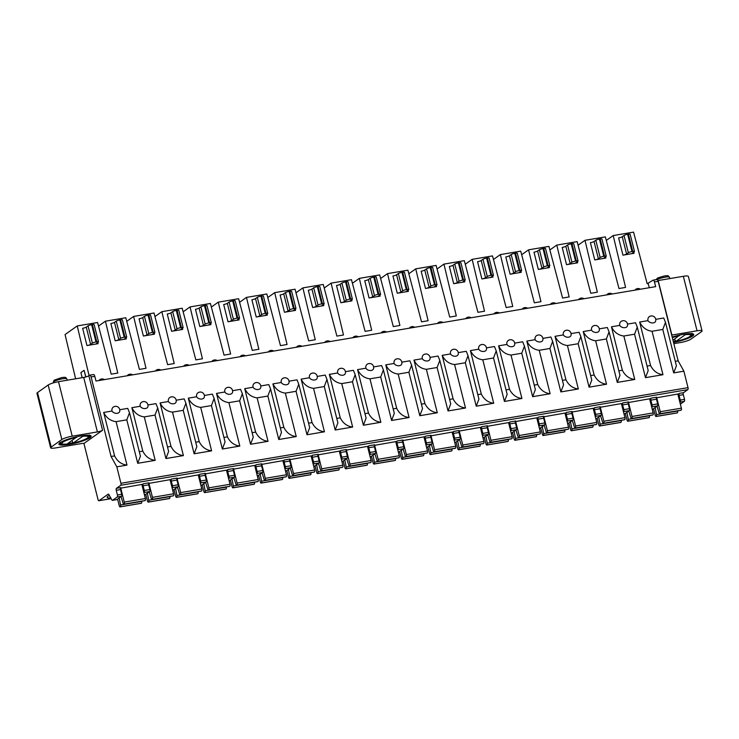 <?xml version="1.0" encoding="UTF-8"?>
<svg xmlns="http://www.w3.org/2000/svg" width="739" height="739" viewBox="0 0 739 739"><rect width="100%" height="100%" fill="white"/><g stroke="black" fill="none" stroke-linecap="round" stroke-linejoin="round"><path stroke-width="1.11" d="M89.068 375.624L77.225 325.945L97.585 322.509L111.21 374.165L117.806 373.056L105.428 321.188L125.796 317.752L139.422 369.408L146.008 368.299L133.639 316.431L153.998 312.994L167.633 364.65L174.219 363.542L161.85 311.673L182.21 308.237L195.844 359.893L202.431 358.784L190.062 306.916L210.421 303.48L224.056 355.136L230.642 354.027L218.273 302.159L238.632 298.722L252.258 350.378L258.853 349.27L246.475 297.401L266.844 293.965L280.469 345.621L287.065 344.503L274.686 292.644L295.046 289.208L308.68 340.864L315.267 339.746L302.898 287.887L323.257 284.45L336.892 336.106L343.478 334.989L331.109 283.129L351.468 279.693L365.103 331.349L371.689 330.231L359.32 278.372L379.68 274.936L393.305 326.592L399.901 325.474L387.532 273.615L407.891 270.178L421.516 321.834L428.112 320.717L415.734 268.857L436.102 265.421L449.728 317.077L456.314 315.959L443.945 264.1L464.304 260.664L477.939 312.32L484.525 311.202L472.156 259.343L492.516 255.906L506.15 307.563L512.737 306.445L500.368 254.585L520.727 251.149L534.352 302.805L540.948 301.688L528.579 249.828L548.938 246.392L562.564 298.048L569.159 296.93L556.781 245.071L577.15 241.635L590.775 293.291L597.361 292.173L584.992 240.314L605.352 236.877L618.986 288.533L625.573 287.416L613.204 235.556L633.563 232.12L647.198 283.776L652.99 280.22A2.466 0.998 80.4 0 1 653.174 280.146A2.466 0.998 80.4 0 1 654.468 281.947L655.65 286.649L95.978 381.038L94.795 376.336A2.466 0.998 -99.6 0 0 93.502 374.534A2.466 0.998 -99.6 0 0 93.317 374.608M111.072 456.48L116.808 466.826L120.937 483.288A1.644 0.665 80.4 0 1 120.743 485.274L116.457 488.322A1.644 0.665 -99.6 0 0 116.254 490.308L117.436 495.01A1.644 0.665 80.4 0 1 117.242 496.996L112.55 500.321A1.644 0.665 80.4 0 1 112.43 500.368A1.644 0.665 80.4 0 1 111.848 499.897L108.901 494.594A1.644 0.665 -99.6 0 0 108.31 494.123A1.644 0.665 -99.6 0 0 108.19 494.169L98.998 500.691A1.644 0.665 80.4 0 1 98.878 500.737A1.644 0.665 80.4 0 1 98.019 499.536L83.932 443.465A4.111 0.721 165.9 0 0 81.558 443.548L55.647 447.917A8.212 1.441 -14.1 0 1 50.64 447.825L36.95 393.324A8.212 1.441 165.9 0 1 37.513 392.566L48.164 385.019A8.212 1.441 165.9 0 1 58.52 381.675L83.701 377.435A4.111 0.721 -14.1 0 0 88.874 375.754L89.613 375.236A2.466 0.998 80.4 0 1 89.798 375.153A2.466 0.998 80.4 0 1 91.091 376.955L111.072 456.48L114.591 455.889L103.672 412.436L112.005 411.032A4.111 3.686 54.7 0 1 114.721 406.487M671.677 335.081A4.111 0.721 165.9 0 0 671.871 335.044L697.043 330.804A8.212 1.441 -14.1 0 1 702.05 330.896L688.36 276.395A8.212 1.441 165.9 0 0 683.353 276.303L658.181 280.543A4.111 0.721 -14.1 0 1 657.932 280.589M101.188 379.125A4.111 3.686 54.7 0 0 98.98 380.53M649.267 287.73L648.232 283.6M637.175 288.737A4.111 3.686 54.7 0 0 634.958 290.141M608.964 293.494A4.111 3.686 54.7 0 0 606.747 294.898M580.752 298.251A4.111 3.686 54.7 0 0 578.535 299.655M552.541 303.008A4.111 3.686 54.7 0 0 550.333 304.413M524.33 307.766A4.111 3.686 54.7 0 0 522.122 309.17M496.128 312.523A4.111 3.686 54.7 0 0 493.911 313.927M467.916 317.28A4.111 3.686 54.7 0 0 465.699 318.685M439.705 322.038A4.111 3.686 54.7 0 0 437.488 323.442M411.494 326.795A4.111 3.686 54.7 0 0 409.286 328.199M383.282 331.552A4.111 3.686 54.7 0 0 381.075 332.956M355.08 336.31A4.111 3.686 54.7 0 0 352.863 337.714M326.869 341.067A4.111 3.686 54.7 0 0 324.652 342.471M298.658 345.824A4.111 3.686 54.7 0 0 296.441 347.228M270.446 350.582A4.111 3.686 54.7 0 0 268.239 351.986M242.235 355.339A4.111 3.686 54.7 0 0 240.027 356.743M214.033 360.096A4.111 3.686 54.7 0 0 211.816 361.5M185.822 364.854A4.111 3.686 54.7 0 0 183.605 366.258M157.61 369.611A4.111 3.686 54.7 0 0 155.393 371.015M129.399 374.368A4.111 3.686 54.7 0 0 127.191 375.772M115.182 340.799L126.286 338.924A2.873 0.508 165.9 0 1 124.531 338.896A2.873 0.508 165.9 0 1 124.734 338.628L126.508 337.372A2.873 0.508 -14.1 0 0 126.702 337.104A2.873 0.508 -14.1 0 0 124.946 337.076L124.207 337.196A2.873 0.508 -14.1 0 0 120.586 338.37L118.803 339.626A2.873 0.508 165.9 0 1 115.182 340.799L110.85 323.543A2.873 0.508 -14.1 0 0 114.471 322.38L118.803 339.626M143.394 336.042L154.497 334.167A2.873 0.508 165.9 0 1 152.742 334.139A2.873 0.508 165.9 0 1 152.936 333.871L154.719 332.615A2.873 0.508 -14.1 0 0 154.913 332.347A2.873 0.508 -14.1 0 0 153.158 332.319L152.419 332.439A2.873 0.508 -14.1 0 0 148.788 333.612L147.015 334.869A2.873 0.508 165.9 0 1 143.394 336.042L139.052 318.786A2.873 0.508 -14.1 0 0 142.682 317.622L147.015 334.869M171.596 331.284L182.709 329.409A2.873 0.508 165.9 0 1 180.953 329.372A2.873 0.508 165.9 0 1 181.147 329.114L182.921 327.857A2.873 0.508 -14.1 0 0 183.124 327.589A2.873 0.508 -14.1 0 0 181.369 327.562L180.63 327.682A2.873 0.508 -14.1 0 0 177 328.855L175.226 330.111A2.873 0.508 165.9 0 1 171.596 331.284L167.263 314.029A2.873 0.508 -14.1 0 0 170.894 312.856L175.226 330.111M199.807 326.527L210.92 324.652A2.873 0.508 165.9 0 1 209.165 324.615A2.873 0.508 165.9 0 1 209.359 324.356L211.132 323.1A2.873 0.508 -14.1 0 0 211.326 322.832A2.873 0.508 -14.1 0 0 209.58 322.804L208.841 322.925A2.873 0.508 -14.1 0 0 205.211 324.098L203.437 325.354A2.873 0.508 165.9 0 1 199.807 326.527L195.475 309.272A2.873 0.508 -14.1 0 0 199.105 308.098L203.437 325.354M228.018 321.77L239.122 319.895A2.873 0.508 165.9 0 1 237.376 319.858A2.873 0.508 165.9 0 1 237.57 319.599L239.344 318.343A2.873 0.508 -14.1 0 0 239.538 318.075A2.873 0.508 -14.1 0 0 237.792 318.047L237.043 318.167A2.873 0.508 -14.1 0 0 233.422 319.34L231.649 320.597A2.873 0.508 165.9 0 1 228.018 321.77L223.686 304.514A2.873 0.508 -14.1 0 0 227.316 303.341L231.649 320.597M256.23 317.013L267.333 315.137A2.873 0.508 165.9 0 1 265.578 315.1A2.873 0.508 165.9 0 1 265.781 314.842L267.555 313.585A2.873 0.508 -14.1 0 0 267.749 313.318A2.873 0.508 -14.1 0 0 265.994 313.29L265.255 313.41A2.873 0.508 -14.1 0 0 261.634 314.583L259.851 315.839A2.873 0.508 165.9 0 1 256.23 317.013L251.897 299.757A2.873 0.508 -14.1 0 0 255.518 298.584L259.851 315.839M284.441 312.255L295.545 310.38A2.873 0.508 165.9 0 1 293.789 310.343A2.873 0.508 165.9 0 1 293.983 310.084L295.766 308.828A2.873 0.508 -14.1 0 0 295.96 308.56A2.873 0.508 -14.1 0 0 294.205 308.532L293.466 308.653A2.873 0.508 -14.1 0 0 289.836 309.826L288.062 311.082A2.873 0.508 165.9 0 1 284.441 312.255L280.109 295A2.873 0.508 -14.1 0 0 283.73 293.826L288.062 311.082M312.643 307.498L323.756 305.623A2.873 0.508 165.9 0 1 322.001 305.586A2.873 0.508 165.9 0 1 322.195 305.327L323.968 304.071A2.873 0.508 -14.1 0 0 324.172 303.803A2.873 0.508 -14.1 0 0 322.416 303.775L321.677 303.895A2.873 0.508 -14.1 0 0 318.047 305.068L316.274 306.325A2.873 0.508 165.9 0 1 312.643 307.498L308.311 290.242A2.873 0.508 -14.1 0 0 311.941 289.069L316.274 306.325M340.855 302.741L351.967 300.865A2.873 0.508 165.9 0 1 350.212 300.828A2.873 0.508 165.9 0 1 350.406 300.57L352.18 299.313A2.873 0.508 -14.1 0 0 352.374 299.046A2.873 0.508 -14.1 0 0 350.628 299.018L349.889 299.138A2.873 0.508 -14.1 0 0 346.258 300.311L344.485 301.567A2.873 0.508 165.9 0 1 340.855 302.741L336.522 285.485A2.873 0.508 -14.1 0 0 340.152 284.312L344.485 301.567M369.066 297.983L380.169 296.108A2.873 0.508 165.9 0 1 378.423 296.071A2.873 0.508 165.9 0 1 378.617 295.812L380.391 294.556A2.873 0.508 -14.1 0 0 380.585 294.288A2.873 0.508 -14.1 0 0 378.839 294.261L378.091 294.381A2.873 0.508 -14.1 0 0 374.47 295.554L372.696 296.81A2.873 0.508 165.9 0 1 369.066 297.983L364.733 280.728A2.873 0.508 -14.1 0 0 368.364 279.554L372.696 296.81M397.277 293.226L408.381 291.351A2.873 0.508 165.9 0 1 406.626 291.314A2.873 0.508 165.9 0 1 406.829 291.055L408.602 289.799A2.873 0.508 -14.1 0 0 408.796 289.531A2.873 0.508 -14.1 0 0 407.041 289.503L406.302 289.623A2.873 0.508 -14.1 0 0 402.681 290.796L400.898 292.053A2.873 0.508 165.9 0 1 397.277 293.226L392.945 275.97A2.873 0.508 -14.1 0 0 396.566 274.797L400.898 292.053M425.488 288.469L436.592 286.593A2.873 0.508 165.9 0 1 434.837 286.556A2.873 0.508 165.9 0 1 435.04 286.298L436.814 285.042A2.873 0.508 -14.1 0 0 437.008 284.774A2.873 0.508 -14.1 0 0 435.253 284.746L434.514 284.866A2.873 0.508 -14.1 0 0 430.883 286.039L429.11 287.295A2.873 0.508 165.9 0 1 425.488 288.469L421.156 271.213A2.873 0.508 -14.1 0 0 424.777 270.04L429.11 287.295M453.691 283.711L464.803 281.836A2.873 0.508 165.9 0 1 463.048 281.799A2.873 0.508 165.9 0 1 463.242 281.541L465.016 280.284A2.873 0.508 -14.1 0 0 465.219 280.016A2.873 0.508 -14.1 0 0 463.464 279.989L462.725 280.109A2.873 0.508 -14.1 0 0 459.095 281.282L457.321 282.538A2.873 0.508 165.9 0 1 453.691 283.711L449.358 266.456A2.873 0.508 -14.1 0 0 452.989 265.283L457.321 282.538M481.902 278.954L493.015 277.079A2.873 0.508 165.9 0 1 491.259 277.042A2.873 0.508 165.9 0 1 491.453 276.783L493.227 275.527A2.873 0.508 -14.1 0 0 493.43 275.259A2.873 0.508 -14.1 0 0 491.675 275.231L490.936 275.351A2.873 0.508 -14.1 0 0 487.306 276.525L485.532 277.781A2.873 0.508 165.9 0 1 481.902 278.954L477.57 261.698A2.873 0.508 -14.1 0 0 481.2 260.525L485.532 277.781M594.747 259.925L605.851 258.05A2.873 0.508 165.9 0 1 604.096 258.013A2.873 0.508 165.9 0 1 604.29 257.754L606.063 256.498A2.873 0.508 -14.1 0 0 606.266 256.23A2.873 0.508 -14.1 0 0 604.511 256.193L603.772 256.322A2.873 0.508 -14.1 0 0 600.142 257.495L598.368 258.752A2.873 0.508 165.9 0 1 594.747 259.925L590.406 242.669A2.873 0.508 -14.1 0 0 594.036 241.496L598.368 258.752M566.536 264.682L577.639 262.807A2.873 0.508 165.9 0 1 575.884 262.77A2.873 0.508 165.9 0 1 576.087 262.511L577.861 261.255A2.873 0.508 -14.1 0 0 578.055 260.987A2.873 0.508 -14.1 0 0 576.3 260.95L575.561 261.079A2.873 0.508 -14.1 0 0 571.931 262.253L570.157 263.509A2.873 0.508 165.9 0 1 566.536 264.682L562.203 247.426A2.873 0.508 -14.1 0 0 565.825 246.253L570.157 263.509M538.325 269.439L549.428 267.564A2.873 0.508 165.9 0 1 547.673 267.527A2.873 0.508 165.9 0 1 547.876 267.269L549.65 266.012A2.873 0.508 -14.1 0 0 549.844 265.744A2.873 0.508 -14.1 0 0 548.089 265.707L547.35 265.837A2.873 0.508 -14.1 0 0 543.728 267.01L541.955 268.266A2.873 0.508 165.9 0 1 538.325 269.439L533.992 252.184A2.873 0.508 -14.1 0 0 537.613 251.011L541.955 268.266M510.113 274.197L521.217 272.322A2.873 0.508 165.9 0 1 519.471 272.285A2.873 0.508 165.9 0 1 519.665 272.026L521.438 270.77A2.873 0.508 -14.1 0 0 521.632 270.502A2.873 0.508 -14.1 0 0 519.886 270.474L519.138 270.594A2.873 0.508 -14.1 0 0 515.517 271.767L513.744 273.024A2.873 0.508 165.9 0 1 510.113 274.197L505.781 256.941A2.873 0.508 -14.1 0 0 509.411 255.768L513.744 273.024M622.949 255.167L634.062 253.292A2.873 0.508 165.9 0 1 632.307 253.255A2.873 0.508 165.9 0 1 632.501 252.997L634.274 251.74A2.873 0.508 -14.1 0 0 634.478 251.472A2.873 0.508 -14.1 0 0 632.723 251.436L631.984 251.565A2.873 0.508 -14.1 0 0 628.353 252.738L626.58 253.994A2.873 0.508 165.9 0 1 622.949 255.167L618.617 237.912A2.873 0.508 -14.1 0 0 622.247 236.739L626.58 253.994M86.971 345.556L98.075 343.681A2.873 0.508 165.9 0 1 96.329 343.653A2.873 0.508 165.9 0 1 96.523 343.386L98.296 342.129A2.873 0.508 -14.1 0 0 98.49 341.861A2.873 0.508 -14.1 0 0 96.744 341.834L95.996 341.954A2.873 0.508 -14.1 0 0 92.375 343.127L90.601 344.383A2.873 0.508 165.9 0 1 86.971 345.556L82.639 328.301A2.873 0.508 -14.1 0 0 86.26 327.137L90.601 344.383M98.49 341.861L94.158 324.615A2.873 0.508 165.9 0 0 92.403 324.578L91.664 324.707A2.873 0.508 165.9 0 0 88.043 325.871L86.26 327.137M126.702 337.104L122.369 319.858A2.873 0.508 165.9 0 0 120.614 319.821L119.875 319.95A2.873 0.508 165.9 0 0 116.245 321.114L114.471 322.38M154.913 332.347L150.58 315.1A2.873 0.508 165.9 0 0 148.825 315.063L148.086 315.193A2.873 0.508 165.9 0 0 144.456 316.357L142.682 317.622M183.124 327.589L178.792 310.343A2.873 0.508 165.9 0 0 177.037 310.306L176.298 310.435A2.873 0.508 165.9 0 0 172.667 311.599L170.894 312.856M211.326 322.832L206.994 305.586A2.873 0.508 165.9 0 0 205.248 305.549L204.5 305.678A2.873 0.508 165.9 0 0 200.879 306.842L199.105 308.098M239.538 318.075L235.205 300.828A2.873 0.508 165.9 0 0 233.45 300.791L232.711 300.921A2.873 0.508 165.9 0 0 229.09 302.085L227.316 303.341M267.749 313.318L263.417 296.071A2.873 0.508 165.9 0 0 261.661 296.034L260.922 296.163A2.873 0.508 165.9 0 0 257.292 297.327L255.518 298.584M295.96 308.56L291.628 291.314A2.873 0.508 165.9 0 0 289.873 291.277L289.134 291.406A2.873 0.508 165.9 0 0 285.503 292.57L283.73 293.826M324.172 303.803L319.839 286.556A2.873 0.508 165.9 0 0 318.084 286.52L317.345 286.649A2.873 0.508 165.9 0 0 313.715 287.813L311.941 289.069M352.374 299.046L348.041 281.799A2.873 0.508 165.9 0 0 346.295 281.762L345.547 281.882A2.873 0.508 165.9 0 0 341.926 283.055L340.152 284.312M380.585 294.288L376.253 277.042A2.873 0.508 165.9 0 0 374.497 277.005L373.758 277.125A2.873 0.508 165.9 0 0 370.137 278.298L368.364 279.554M408.796 289.531L404.464 272.285A2.873 0.508 165.9 0 0 402.709 272.248L401.97 272.368A2.873 0.508 165.9 0 0 398.349 273.541L396.566 274.797M437.008 284.774L432.675 267.527A2.873 0.508 165.9 0 0 430.92 267.49L430.181 267.61A2.873 0.508 165.9 0 0 426.551 268.784L424.777 270.04M465.219 280.016L460.887 262.77A2.873 0.508 165.9 0 0 459.131 262.733L458.392 262.853A2.873 0.508 165.9 0 0 454.762 264.026L452.989 265.283M493.43 275.259L489.089 258.013A2.873 0.508 165.9 0 0 487.343 257.976L486.604 258.096A2.873 0.508 165.9 0 0 482.973 259.269L481.2 260.525M606.266 256.23L601.934 238.974A2.873 0.508 165.9 0 0 600.179 238.946L599.44 239.066A2.873 0.508 165.9 0 0 595.81 240.24L594.036 241.496M578.055 260.987L573.723 243.731A2.873 0.508 165.9 0 0 571.968 243.704L571.229 243.824A2.873 0.508 165.9 0 0 567.598 244.997L565.825 246.253M549.844 265.744L545.511 248.489A2.873 0.508 165.9 0 0 543.756 248.461L543.017 248.581A2.873 0.508 165.9 0 0 539.396 249.754L537.613 251.011M521.632 270.502L517.3 253.246A2.873 0.508 165.9 0 0 515.545 253.218L514.806 253.338A2.873 0.508 165.9 0 0 511.185 254.512L509.411 255.768M634.478 251.472L630.136 234.217A2.873 0.508 165.9 0 0 628.39 234.189L627.651 234.309A2.873 0.508 165.9 0 0 624.021 235.482L622.247 236.739M139.302 451.723L142.793 451.132L131.884 407.679L140.216 406.274A4.111 3.686 54.7 0 1 142.932 401.73M119.755 409.729L127.736 408.381L129.501 412.731L126.803 419.844L116.069 421.655C110.517 420.934 106.379 417.868 103.672 412.436M656.694 279.601A2.466 0.998 -99.6 0 1 656.879 279.518A2.466 0.998 -99.6 0 1 658.172 281.319L678.153 360.844L675.28 361.334M655.733 319.331L663.714 317.992L665.488 322.343L662.791 329.446L652.047 331.257C646.496 330.545 642.367 327.479 639.651 322.047L647.983 320.643A4.111 3.686 54.7 0 1 650.699 316.098M623.845 336.014L634.755 379.467C629.203 378.756 625.065 375.689 622.358 370.257L611.449 326.804C614.155 332.236 618.284 335.303 623.845 336.014L634.579 334.204L637.277 327.1L648.195 370.553L645.489 377.657L662.966 374.71C657.414 373.999 653.276 370.932 650.569 365.5L639.651 322.047M650.569 365.5L647.068 366.091M627.522 324.088L635.512 322.749L637.277 327.1M622.487 320.855A4.111 3.686 54.7 0 0 619.772 325.4L611.449 326.804M622.358 370.257L618.857 370.849M599.32 328.846L607.301 327.506L609.065 331.857L606.368 338.961L595.634 340.771C590.073 340.06 585.944 336.993 583.237 331.562L591.569 330.157A4.111 3.686 54.7 0 1 594.285 325.613M595.634 340.771L606.543 384.225C600.992 383.513 596.863 380.446 594.147 375.015L583.237 331.562M594.147 375.015L590.655 375.606M571.108 333.603L579.09 332.264L580.854 336.614L578.157 343.718L567.423 345.529C561.871 344.817 557.733 341.751 555.026 336.319L563.358 334.915A4.111 3.686 54.7 0 1 566.074 330.37M567.423 345.529L578.341 388.982C572.78 388.271 568.651 385.204 565.945 379.772L555.026 336.319M565.945 379.772L562.444 380.363M542.897 338.36L550.878 337.021L552.652 341.372L549.945 348.475L539.211 350.286C533.66 349.575 529.521 346.508 526.815 341.076L535.147 339.672A4.111 3.686 54.7 0 1 537.863 335.127M534.232 385.121L537.733 384.529L526.815 341.076M514.686 343.118L522.667 341.778L524.441 346.129L521.743 353.233L511 355.043C505.448 354.332 501.319 351.265 498.603 345.834L506.936 344.429A4.111 3.686 54.7 0 1 509.651 339.885M506.021 389.878L509.522 389.287L498.603 345.834M486.474 347.875L494.465 346.536L496.229 350.886L493.532 357.99L482.798 359.801C477.237 359.089 473.108 356.022 470.401 350.591L478.724 349.187A4.111 3.686 54.7 0 1 481.44 344.642M477.81 394.635L481.311 394.044L470.401 350.591M458.272 352.632L466.254 351.293L468.018 355.644L465.321 362.747L454.587 364.558C449.026 363.847 444.896 360.78 442.19 355.348L450.513 353.944A4.111 3.686 54.7 0 1 453.238 349.399M449.608 399.393L453.099 398.801L442.19 355.348M430.061 357.39L438.042 356.05L439.807 360.401L437.109 367.505L426.375 369.315C420.824 368.604 416.685 365.537 413.979 360.105L422.311 358.701A4.111 3.686 54.7 0 1 425.027 354.157M421.396 404.15L424.897 403.559L413.979 360.105M401.85 362.147L409.831 360.808L411.605 365.158L408.898 372.262L398.164 374.073C392.612 373.361 388.474 370.294 385.767 364.863L394.099 363.459A4.111 3.686 54.7 0 1 396.815 358.914M393.185 408.907L396.686 408.316L385.767 364.863M373.638 366.904L381.62 365.565L383.393 369.916L380.696 377.019L369.953 378.83C364.401 378.119 360.272 375.052 357.556 369.62L365.888 368.216A4.111 3.686 54.7 0 1 368.604 363.671M364.974 413.664L368.475 413.073L357.556 369.62M345.427 371.662L353.408 370.322L355.182 374.673L352.485 381.777L341.751 383.587C336.19 382.876 332.06 379.809 329.354 374.377L337.677 372.973A4.111 3.686 54.7 0 1 340.393 368.428M336.762 418.422L340.263 417.831L329.354 374.377M317.225 376.419L325.206 375.079L326.971 379.43L324.273 386.534L313.539 388.344C307.978 387.633 303.849 384.566 301.142 379.135L309.465 377.731A4.111 3.686 54.7 0 1 312.191 373.186M308.56 423.179L312.052 422.588L301.142 379.135M289.014 381.176L296.995 379.837L298.759 384.188L296.062 391.3L285.328 393.111C279.767 392.391 275.638 389.324 272.931 383.892L281.263 382.488A4.111 3.686 54.7 0 1 283.979 377.943M280.349 427.936L283.85 427.345L272.931 383.892M260.802 385.943L268.784 384.594L270.548 388.945L267.851 396.058L257.117 397.868C251.565 397.148 247.426 394.081 244.72 388.649L253.052 387.245A4.111 3.686 54.7 0 1 255.768 382.7M252.138 432.694L255.639 432.103L244.72 388.649M232.591 390.7L240.572 389.351L242.346 393.702L239.648 400.815L228.905 402.626C223.354 401.905 219.224 398.838 216.509 393.407L224.841 392.003A4.111 3.686 54.7 0 1 227.557 387.458M223.926 437.451L227.427 436.86L216.509 393.407M204.38 395.457L212.361 394.109L214.134 398.46L211.437 405.572L200.694 407.383C195.142 406.662 191.013 403.596 188.306 398.164L196.629 396.76A4.111 3.686 54.7 0 1 199.345 392.215M195.715 442.208L199.216 441.617L188.306 398.164M176.178 400.215L184.159 398.866L185.923 403.217L183.226 410.33L172.492 412.14C166.931 411.42 162.802 408.353 160.095 402.921L168.418 401.517A4.111 3.686 54.7 0 1 171.143 396.972M167.513 446.966L171.005 446.374L160.095 402.921M147.966 404.972L155.947 403.623L157.712 407.974L155.014 415.087L144.281 416.898C138.72 416.177 134.59 413.11 131.884 407.679M144.281 416.898L155.19 460.351L137.722 463.298L140.419 456.185L129.51 412.731M155.19 460.351C149.638 459.63 145.509 456.563 142.793 451.132M116.808 466.826L126.988 465.108C121.427 464.397 117.298 461.321 114.591 455.889M172.492 412.14L183.401 455.593L165.933 458.54L168.631 451.427L157.712 407.974M200.694 407.383L211.613 450.836L194.135 453.783L196.842 446.67L185.923 403.217M228.905 402.626L239.824 446.079L222.347 449.026L225.044 441.913M257.117 397.868L268.035 441.322L250.558 444.268L253.255 437.155L242.346 393.702M285.328 393.111L296.237 436.564L278.769 439.511L281.467 432.398L270.557 388.945M313.539 388.344L324.449 431.807L306.981 434.754L309.678 427.641L298.759 384.188M341.751 383.587L352.66 427.05L335.183 429.996L337.889 422.884L326.971 379.43M369.953 378.83L380.871 422.283L363.394 425.239L366.091 418.126L355.182 374.673M398.164 374.073L409.083 417.526L391.605 420.473L394.303 413.369L383.393 369.916M426.375 369.315L437.294 412.768L419.817 415.715L422.514 408.612L411.605 365.158M454.587 364.558L465.496 408.011L448.028 410.958L450.725 403.854L439.807 360.401M482.798 359.801L493.707 403.254L476.239 406.201L478.937 399.097L468.018 355.644M511 355.043L521.919 398.497L504.441 401.443L507.148 394.34L496.229 350.886M539.211 350.286L550.13 393.739L532.653 396.686L535.35 389.582L524.441 346.129M578.341 388.982L560.864 391.929L563.561 384.825L552.652 341.372M606.543 384.225L589.075 387.171L591.773 380.068L580.854 336.614M634.755 379.467L617.287 382.414L619.984 375.31L609.065 331.857M665.488 322.343L676.397 365.796L673.7 372.899L683.88 371.181L688.018 387.652L120.937 483.288M680.36 404.168L684.314 401.36A1.644 0.665 -99.6 0 0 684.517 399.374L683.335 394.672A1.644 0.665 80.4 0 1 683.529 392.677L687.824 389.638A1.644 0.665 -99.6 0 0 688.018 387.652M683.335 394.672L679.076 395.383A1.644 0.665 -99.6 0 1 679.27 393.397L677.903 394.377M120.429 488.202L141.833 484.433L145.38 498.548A1.644 0.665 -99.6 0 1 145.186 500.543L145.112 500.589A1.644 0.665 -99.6 0 1 144.992 500.645L123.866 504.201A1.644 0.665 80.4 0 1 123.062 503.204L121.011 496.626M109.354 495.416A12.323 2.162 165.9 0 0 107.986 496.211A12.323 2.162 165.9 0 0 107.146 497.347A12.323 2.162 165.9 0 0 110.767 497.966M148.641 483.445L170.044 479.676L173.591 493.791A1.644 0.665 -99.6 0 1 173.397 495.786L173.323 495.832A1.644 0.665 -99.6 0 1 173.203 495.887L152.077 499.444A1.644 0.665 80.4 0 1 151.264 498.446L149.213 491.869M176.852 478.687L198.255 474.918L201.802 489.033A1.644 0.665 -99.6 0 1 201.599 491.029L201.525 491.075A1.644 0.665 -99.6 0 1 201.405 491.13L180.288 494.687A1.644 0.665 80.4 0 1 179.475 493.689L177.425 487.112M205.054 473.93L226.467 470.161L230.014 484.276A1.644 0.665 -99.6 0 1 229.811 486.271L229.737 486.317A1.644 0.665 -99.6 0 1 229.617 486.373L208.49 489.929A1.644 0.665 80.4 0 1 207.687 488.932L205.636 482.355M233.265 469.173L254.678 465.404L258.216 479.519A1.644 0.665 -99.6 0 1 258.022 481.514L257.948 481.56A1.644 0.665 -99.6 0 1 257.828 481.616L236.702 485.172A1.644 0.665 80.4 0 1 235.898 484.174L233.847 477.597M261.477 464.415L282.88 460.646L286.427 474.761A1.644 0.665 -99.6 0 1 286.233 476.757L286.159 476.803A1.644 0.665 -99.6 0 1 286.039 476.858L264.913 480.415A1.644 0.665 80.4 0 1 264.109 479.417L262.059 472.84M289.688 459.658L311.091 455.889L314.638 470.004A1.644 0.665 -99.6 0 1 314.444 471.99L314.371 472.045A1.644 0.665 -99.6 0 1 314.251 472.101L293.124 475.657A1.644 0.665 80.4 0 1 292.311 474.66L290.261 468.083M317.899 454.901L339.303 451.132L342.85 465.247A1.644 0.665 -99.6 0 1 342.647 467.233L342.582 467.288A1.644 0.665 -99.6 0 1 342.453 467.344L321.336 470.9A1.644 0.665 80.4 0 1 320.523 469.902L318.472 463.325M346.101 450.143L367.514 446.374L371.061 460.489A1.644 0.665 -99.6 0 1 370.858 462.475L370.784 462.531A1.644 0.665 -99.6 0 1 370.664 462.586L349.547 466.143A1.644 0.665 80.4 0 1 348.734 465.145L346.683 458.568M374.313 445.386L395.725 441.617L399.263 455.732A1.644 0.665 -99.6 0 1 399.069 457.718L398.995 457.774A1.644 0.665 -99.6 0 1 398.875 457.829L377.749 461.385A1.644 0.665 80.4 0 1 376.945 460.388L374.895 453.811M402.524 440.629L423.927 436.86L427.475 450.975A1.644 0.665 -99.6 0 1 427.281 452.961L427.207 453.016A1.644 0.665 -99.6 0 1 427.087 453.072L405.96 456.628A1.644 0.665 80.4 0 1 405.157 455.63L403.106 449.053M430.735 435.871L452.139 432.103L455.686 446.217A1.644 0.665 -99.6 0 1 455.492 448.203L455.418 448.259A1.644 0.665 -99.6 0 1 455.298 448.314L434.172 451.871A1.644 0.665 80.4 0 1 433.359 450.873L431.308 444.296M458.947 431.114L480.35 427.345L483.897 441.46A1.644 0.665 -99.6 0 1 483.694 443.446L483.629 443.502A1.644 0.665 -99.6 0 1 483.5 443.557L462.383 447.113A1.644 0.665 80.4 0 1 461.57 446.116L459.519 439.539M487.149 426.357L508.561 422.588L512.109 436.703A1.644 0.665 -99.6 0 1 511.905 438.689L511.831 438.744A1.644 0.665 -99.6 0 1 511.711 438.8L490.594 442.356A1.644 0.665 80.4 0 1 489.781 441.359L487.731 434.781M515.36 421.599L536.773 417.831L540.311 431.945A1.644 0.665 -99.6 0 1 540.117 433.932L540.043 433.987A1.644 0.665 -99.6 0 1 539.923 434.042L518.796 437.599A1.644 0.665 80.4 0 1 517.993 436.601L515.942 430.024M656.408 397.804L677.82 394.044L681.358 408.159A1.644 0.665 -99.6 0 1 681.164 410.145L681.09 410.2A1.644 0.665 -99.6 0 1 680.97 410.247L659.844 413.812A1.644 0.665 80.4 0 1 659.04 412.815L656.989 406.238M624.326 414.006A1.644 0.665 -99.6 0 0 624.464 414.016A1.644 0.665 -99.6 0 0 624.584 413.969L629.268 410.644A1.644 0.665 -99.6 0 0 629.471 408.658L628.289 403.956L622.654 404.898A1.644 0.665 -99.6 0 1 622.857 402.912L621.481 403.891M628.196 402.561L649.609 398.801L653.156 412.916A1.644 0.665 -99.6 0 1 652.953 414.902L652.879 414.958A1.644 0.665 -99.6 0 1 652.759 415.004L631.642 418.57A1.644 0.665 80.4 0 1 630.829 417.572L628.778 410.995M596.124 418.764A1.644 0.665 -99.6 0 0 596.253 418.773A1.644 0.665 -99.6 0 0 596.373 418.727L601.056 415.401A1.644 0.665 -99.6 0 0 601.26 413.415L600.077 408.713L594.452 409.655A1.644 0.665 -99.6 0 1 594.646 407.669L593.269 408.649M599.994 407.318L621.397 403.559L624.945 417.674A1.644 0.665 -99.6 0 1 624.741 419.66L624.677 419.715A1.644 0.665 -99.6 0 1 624.557 419.761L603.43 423.327A1.644 0.665 80.4 0 1 602.618 422.329L600.567 415.752M567.912 423.521A1.644 0.665 -99.6 0 0 568.042 423.53A1.644 0.665 -99.6 0 0 568.162 423.484L572.854 420.158A1.644 0.665 -99.6 0 0 573.048 418.172L571.866 413.471L566.24 414.413A1.644 0.665 -99.6 0 1 566.434 412.427L565.058 413.406M571.783 412.076L593.186 408.316L596.733 422.431A1.644 0.665 -99.6 0 1 596.539 424.417L596.465 424.472A1.644 0.665 -99.6 0 1 596.345 424.519L575.219 428.084A1.644 0.665 80.4 0 1 574.406 427.087L572.356 420.509M543.571 416.833L564.975 413.073L568.522 427.188A1.644 0.665 -99.6 0 1 568.328 429.174L568.254 429.23A1.644 0.665 -99.6 0 1 568.134 429.276L547.008 432.842A1.644 0.665 80.4 0 1 546.204 431.844L544.153 425.267M652.537 409.249A1.644 0.665 -99.6 0 0 652.666 409.258A1.644 0.665 -99.6 0 0 652.796 409.212L657.479 405.887A1.644 0.665 -99.6 0 0 657.673 403.9L656.491 399.199L650.865 400.141A1.644 0.665 -99.6 0 1 651.068 398.155L649.692 399.134M538.223 417.184L543.858 416.242A1.644 0.665 80.4 0 0 543.655 418.228L538.029 419.17A1.644 0.665 -99.6 0 1 538.223 417.184L536.856 418.163M510.021 421.941L515.646 420.999A1.644 0.665 80.4 0 0 515.443 422.985L509.818 423.927A1.644 0.665 -99.6 0 1 510.021 421.941L508.644 422.92M481.81 426.699L487.435 425.756A1.644 0.665 80.4 0 0 487.241 427.742L481.606 428.685A1.644 0.665 -99.6 0 1 481.81 426.699L480.433 427.678M453.598 431.456L459.224 430.514A1.644 0.665 80.4 0 0 459.03 432.5L453.404 433.442A1.644 0.665 -99.6 0 1 453.598 431.456L452.222 432.435M425.387 436.213L431.013 435.271A1.644 0.665 80.4 0 0 430.819 437.257L425.193 438.209A1.644 0.665 -99.6 0 1 425.387 436.213L424.01 437.192M397.176 440.971L402.81 440.028A1.644 0.665 80.4 0 0 402.607 442.014L396.982 442.966A1.644 0.665 -99.6 0 1 397.176 440.971L395.808 441.95M368.973 445.728L374.599 444.786A1.644 0.665 80.4 0 0 374.396 446.772L368.77 447.723A1.644 0.665 -99.6 0 1 368.973 445.728L367.597 446.707M340.762 450.485L346.388 449.543A1.644 0.665 80.4 0 0 346.194 451.529L340.559 452.48A1.644 0.665 -99.6 0 1 340.762 450.485L339.386 451.464M312.551 455.242L318.176 454.3A1.644 0.665 80.4 0 0 317.982 456.286L312.357 457.238A1.644 0.665 -99.6 0 1 312.551 455.242L311.174 456.222M284.339 460L289.965 459.058A1.644 0.665 80.4 0 0 289.771 461.044L284.146 461.995A1.644 0.665 -99.6 0 1 284.339 460L282.963 460.979M256.128 464.757L261.763 463.815A1.644 0.665 80.4 0 0 261.56 465.801L255.934 466.752A1.644 0.665 -99.6 0 1 256.128 464.757L254.761 465.736M227.926 469.514L233.552 468.572A1.644 0.665 80.4 0 0 233.348 470.558L227.723 471.51A1.644 0.665 -99.6 0 1 227.926 469.514L226.55 470.494M199.715 474.272L205.34 473.329A1.644 0.665 80.4 0 0 205.146 475.316L199.512 476.267A1.644 0.665 -99.6 0 1 199.715 474.272L198.338 475.251M171.503 479.029L177.129 478.087A1.644 0.665 80.4 0 0 176.935 480.073L171.309 481.024A1.644 0.665 -99.6 0 1 171.503 479.029L170.127 480.008M143.893 492.608L144.077 492.47A1.644 0.665 80.4 0 0 144.281 490.484L143.098 485.782A1.644 0.665 -99.6 0 1 143.292 483.796L141.916 484.766M50.64 447.825A8.212 1.441 -14.1 0 1 51.203 447.067L61.854 439.52A8.212 1.441 -14.1 0 1 72.21 436.176L97.391 431.936A4.111 0.721 165.9 0 0 102.564 430.264L83.932 443.465M113.335 407.06A4.111 4.111 0 0 1 119.663 411.494A4.111 2.827 -164.6 0 1 116.143 413.341A4.111 2.827 -164.6 0 1 112.005 411.032M116.559 499.647A1.644 0.665 -99.6 0 0 116.688 499.656A1.644 0.665 -99.6 0 0 116.808 499.601L121.501 496.275A1.644 0.665 -99.6 0 0 121.695 494.289L120.512 489.587A1.644 0.665 80.4 0 1 120.706 487.601L116.457 488.322M60.044 442.707A16.627 2.919 165.9 0 0 58.908 444.222A16.627 2.919 165.9 0 0 72.339 443.797A16.627 2.919 165.9 0 0 90.029 437.645A16.627 2.919 165.9 0 0 91.165 436.121A16.627 2.919 165.9 0 0 77.734 436.555A16.627 2.919 165.9 0 0 60.044 442.707M90.915 435.77A16.627 2.919 -14.1 0 1 89.835 436.86A16.627 2.919 -14.1 0 1 86.925 438.449M72.727 442.883A16.627 2.919 -14.1 0 1 67.618 443.834M63.748 444.268A16.627 2.919 -14.1 0 1 58.963 443.797M59.748 442.929A15.565 2.725 165.9 0 0 59.748 443.178A15.565 2.725 165.9 0 0 61.623 443.963M68.006 443.557A15.565 2.725 165.9 0 0 72.598 442.716M88.652 437.174A15.565 2.725 165.9 0 0 88.874 437.026A15.565 2.725 165.9 0 0 89.936 435.604A15.565 2.725 165.9 0 0 89.807 435.373M67.037 444.065L77.105 436.694M71.969 440.749L73.263 443.031L82.731 436.315A13.551 2.374 -14.1 0 1 87.248 438.116A13.551 2.374 -14.1 0 1 73.263 443.031L73.152 443.086C79.951 441.525 84.819 439.807 87.765 437.922L89.382 434.901M83.036 435.622L82.731 436.315M683.88 371.181L678.153 360.844M702.05 330.896A8.212 1.441 -14.1 0 1 701.487 331.654L690.836 339.201A8.212 1.441 -14.1 0 1 680.48 342.545L673.829 343.663M673.525 342.453A16.627 2.919 165.9 0 0 692.646 336.014A16.627 2.919 165.9 0 0 693.782 334.49A16.627 2.919 165.9 0 0 672.176 337.049M693.533 334.139A16.627 2.919 -14.1 0 1 692.452 335.229A16.627 2.919 -14.1 0 1 689.542 336.818M675.344 341.252A16.627 2.919 -14.1 0 1 673.331 341.667M673.284 341.473A15.565 2.725 165.9 0 0 675.215 341.085M691.27 335.543A15.565 2.725 165.9 0 0 691.492 335.395A15.565 2.725 165.9 0 0 692.554 333.973A15.565 2.725 165.9 0 0 692.425 333.742M672.98 340.263L679.723 335.063M674.587 339.118L675.88 341.4L685.349 334.693A13.551 2.374 -14.1 0 1 689.875 336.485A13.551 2.374 -14.1 0 1 675.88 341.4L675.769 341.455C682.568 339.894 687.436 338.176 690.383 336.291L692 333.28M685.653 333.991L685.349 334.693M679.076 395.383L680.259 400.095A1.644 0.665 80.4 0 1 680.065 402.081L679.871 402.219M649.313 316.671A4.111 4.111 0 0 1 655.65 321.105A4.111 2.827 -164.6 0 1 652.131 322.943A4.111 2.827 -164.6 0 1 647.983 320.643M621.102 321.428A4.111 4.111 0 0 1 627.439 325.862A4.111 2.827 -164.6 0 1 623.919 327.7A4.111 2.827 -164.6 0 1 619.772 325.4M592.89 326.185A4.111 4.111 0 0 1 599.227 330.619A4.111 2.827 -164.6 0 1 595.708 332.458A4.111 2.827 -164.6 0 1 591.569 330.157M564.679 330.943A4.111 4.111 0 0 1 571.016 335.377A4.111 2.827 -164.6 0 1 567.497 337.215A4.111 2.827 -164.6 0 1 563.358 334.915M536.477 335.7A4.111 4.111 0 0 1 542.805 340.134A4.111 2.827 -164.6 0 1 539.285 341.972A4.111 2.827 -164.6 0 1 535.147 339.672M550.13 393.739C544.569 393.028 540.44 389.961 537.733 384.529M508.266 340.457A4.111 4.111 0 0 1 514.603 344.891A4.111 2.827 -164.6 0 1 511.083 346.73A4.111 2.827 -164.6 0 1 506.936 344.429M521.919 398.497C516.367 397.785 512.229 394.718 509.522 389.287M480.054 345.215A4.111 4.111 0 0 1 486.391 349.649A4.111 2.827 -164.6 0 1 482.872 351.487A4.111 2.827 -164.6 0 1 478.724 349.187M493.707 403.254C488.156 402.543 484.017 399.476 481.311 394.044M451.843 349.972A4.111 4.111 0 0 1 458.18 354.406A4.111 2.827 -164.6 0 1 454.661 356.244A4.111 2.827 -164.6 0 1 450.513 353.944M465.496 408.011C459.944 407.3 455.815 404.233 453.099 398.801M423.632 354.729A4.111 4.111 0 0 1 429.969 359.163A4.111 2.827 -164.6 0 1 426.449 361.002A4.111 2.827 -164.6 0 1 422.311 358.701M437.294 412.768C431.733 412.057 427.604 408.99 424.897 403.559M395.43 359.487A4.111 4.111 0 0 1 401.757 363.921A4.111 2.827 -164.6 0 1 398.238 365.759A4.111 2.827 -164.6 0 1 394.099 363.459M409.083 417.526C403.522 416.814 399.393 413.748 396.686 408.316M367.218 364.244A4.111 4.111 0 0 1 373.546 368.678A4.111 2.827 -164.6 0 1 370.027 370.516A4.111 2.827 -164.6 0 1 365.888 368.216M380.871 422.283C375.31 421.572 371.181 418.505 368.475 413.073M339.007 369.001A4.111 4.111 0 0 1 345.344 373.435A4.111 2.827 -164.6 0 1 341.824 375.273A4.111 2.827 -164.6 0 1 337.677 372.973M352.66 427.05C347.108 426.329 342.97 423.262 340.263 417.831M310.796 373.758A4.111 4.111 0 0 1 317.133 378.192A4.111 2.827 -164.6 0 1 313.613 380.031A4.111 2.827 -164.6 0 1 309.465 377.731M324.449 431.807C318.897 431.086 314.768 428.02 312.052 422.588M282.584 378.516A4.111 4.111 0 0 1 288.921 382.95A4.111 2.827 -164.6 0 1 285.402 384.788A4.111 2.827 -164.6 0 1 281.263 382.488M296.237 436.564C290.686 435.844 286.556 432.777 283.85 427.345M254.382 383.273A4.111 4.111 0 0 1 260.71 387.707A4.111 2.827 -164.6 0 1 257.19 389.545A4.111 2.827 -164.6 0 1 253.052 387.245M268.035 441.322C262.474 440.601 258.345 437.534 255.639 432.103M226.171 388.03A4.111 4.111 0 0 1 232.499 392.464A4.111 2.827 -164.6 0 1 228.979 394.303A4.111 2.827 -164.6 0 1 224.841 392.003M239.824 446.079C234.263 445.358 230.134 442.291 227.427 436.86M197.96 392.788A4.111 4.111 0 0 1 204.297 397.222A4.111 2.827 -164.6 0 1 200.777 399.069A4.111 2.827 -164.6 0 1 196.629 396.76M211.613 450.836C206.061 450.116 201.923 447.049 199.216 441.617M169.748 397.545A4.111 4.111 0 0 1 176.085 401.979A4.111 2.827 -164.6 0 1 172.566 403.827A4.111 2.827 -164.6 0 1 168.418 401.517M183.401 455.593C177.85 454.873 173.72 451.806 171.005 446.374M141.537 402.302A4.111 4.111 0 0 1 147.874 406.736A4.111 2.827 -164.6 0 1 144.354 408.584A4.111 2.827 -164.6 0 1 140.216 406.274M141.084 503.305A1.644 0.665 -99.6 0 0 141.214 503.314A1.644 0.665 -99.6 0 0 141.334 503.268L141.408 503.213A1.644 0.665 -99.6 0 0 141.657 501.43L141.611 501.208M119.155 497.938L120.531 504.996A1.644 0.665 80.4 0 1 120.291 506.778L120.217 506.825A1.644 0.665 80.4 0 1 120.097 506.88A1.644 0.665 80.4 0 1 119.228 505.679L117.566 499.065M120.716 487.999L124.254 502.114A1.644 0.665 80.4 0 1 124.06 504.1L123.986 504.155A1.644 0.665 80.4 0 1 123.866 504.201M169.296 498.548A1.644 0.665 -99.6 0 0 169.425 498.557A1.644 0.665 -99.6 0 0 169.545 498.511L169.619 498.455A1.644 0.665 -99.6 0 0 169.868 496.673L169.822 496.451M147.366 493.181L148.742 500.238A1.644 0.665 80.4 0 1 148.493 502.021L148.428 502.067A1.644 0.665 80.4 0 1 148.299 502.123A1.644 0.665 80.4 0 1 147.44 500.922L145.777 494.308M148.918 483.241L152.465 497.356A1.644 0.665 80.4 0 1 152.271 499.342L152.197 499.398A1.644 0.665 80.4 0 1 152.077 499.444M197.507 493.791A1.644 0.665 -99.6 0 0 197.636 493.8A1.644 0.665 -99.6 0 0 197.756 493.754L197.83 493.698A1.644 0.665 -99.6 0 0 198.07 491.915L198.034 491.694M175.577 488.424L176.954 495.481A1.644 0.665 80.4 0 1 176.704 497.264L176.63 497.31A1.644 0.665 80.4 0 1 176.51 497.365A1.644 0.665 80.4 0 1 175.651 496.165L173.988 489.551M177.129 478.484L180.676 492.599A1.644 0.665 80.4 0 1 180.482 494.585L180.408 494.64A1.644 0.665 80.4 0 1 180.288 494.687M225.718 489.033A1.644 0.665 -99.6 0 0 225.848 489.042A1.644 0.665 -99.6 0 0 225.968 488.996L226.042 488.941A1.644 0.665 -99.6 0 0 226.282 487.158L226.245 486.936M203.788 483.666L205.156 490.724A1.644 0.665 80.4 0 1 204.915 492.507L204.842 492.553A1.644 0.665 80.4 0 1 204.721 492.608A1.644 0.665 80.4 0 1 203.853 491.407L202.2 484.793M205.34 473.727L208.888 487.842A1.644 0.665 80.4 0 1 208.684 489.828L208.62 489.883A1.644 0.665 80.4 0 1 208.49 489.929M253.92 484.276A1.644 0.665 -99.6 0 0 254.059 484.285A1.644 0.665 -99.6 0 0 254.179 484.239L254.253 484.184A1.644 0.665 -99.6 0 0 254.493 482.401L254.447 482.179M232 478.909L233.367 485.966A1.644 0.665 80.4 0 1 233.127 487.749L233.053 487.795A1.644 0.665 80.4 0 1 232.933 487.851A1.644 0.665 80.4 0 1 232.064 486.65L230.402 480.036M233.552 468.969L237.099 483.084A1.644 0.665 80.4 0 1 236.896 485.07L236.822 485.126A1.644 0.665 80.4 0 1 236.702 485.172M282.132 479.519A1.644 0.665 -99.6 0 0 282.261 479.528A1.644 0.665 -99.6 0 0 282.381 479.482L282.455 479.426A1.644 0.665 -99.6 0 0 282.704 477.643L282.658 477.422M260.202 474.152L261.578 481.209A1.644 0.665 80.4 0 1 261.338 482.992L261.264 483.038A1.644 0.665 80.4 0 1 261.144 483.094A1.644 0.665 80.4 0 1 260.276 481.893L258.613 475.279M261.763 464.212L265.301 478.327A1.644 0.665 80.4 0 1 265.107 480.313L265.033 480.368A1.644 0.665 80.4 0 1 264.913 480.415M310.343 474.761A1.644 0.665 -99.6 0 0 310.472 474.771A1.644 0.665 -99.6 0 0 310.592 474.724L310.666 474.669A1.644 0.665 -99.6 0 0 310.916 472.886L310.87 472.664M288.413 469.394L289.79 476.452A1.644 0.665 80.4 0 1 289.54 478.235L289.476 478.281A1.644 0.665 80.4 0 1 289.346 478.336A1.644 0.665 80.4 0 1 288.487 477.135L286.824 470.521M289.965 459.455L293.512 473.57A1.644 0.665 80.4 0 1 293.318 475.556L293.244 475.611A1.644 0.665 80.4 0 1 293.124 475.657M338.554 470.004A1.644 0.665 -99.6 0 0 338.684 470.013A1.644 0.665 -99.6 0 0 338.804 469.967L338.878 469.912A1.644 0.665 -99.6 0 0 339.118 468.129L339.081 467.907M316.625 464.637L318.001 471.694A1.644 0.665 80.4 0 1 317.752 473.477L317.678 473.523A1.644 0.665 80.4 0 1 317.558 473.579A1.644 0.665 80.4 0 1 316.698 472.378L315.036 465.764M318.176 454.697L321.724 468.812A1.644 0.665 80.4 0 1 321.53 470.798L321.456 470.854A1.644 0.665 80.4 0 1 321.336 470.9M366.766 465.247A1.644 0.665 -99.6 0 0 366.895 465.256A1.644 0.665 -99.6 0 0 367.015 465.21L367.089 465.154A1.644 0.665 -99.6 0 0 367.329 463.371L367.292 463.15M344.836 459.88L346.203 466.937A1.644 0.665 80.4 0 1 345.963 468.72L345.889 468.766A1.644 0.665 80.4 0 1 345.769 468.822A1.644 0.665 80.4 0 1 344.901 467.621L343.247 461.007M346.388 449.94L349.935 464.055A1.644 0.665 80.4 0 1 349.732 466.041L349.667 466.097A1.644 0.665 80.4 0 1 349.547 466.143M394.968 460.489A1.644 0.665 -99.6 0 0 395.106 460.499A1.644 0.665 -99.6 0 0 395.226 460.443L395.3 460.397A1.644 0.665 -99.6 0 0 395.541 458.614L395.494 458.392M373.047 455.122L374.414 462.18A1.644 0.665 80.4 0 1 374.174 463.963L374.1 464.009A1.644 0.665 80.4 0 1 373.98 464.064A1.644 0.665 80.4 0 1 373.112 462.863L371.449 456.249M374.599 445.183L378.146 459.298A1.644 0.665 80.4 0 1 377.943 461.284L377.869 461.339A1.644 0.665 80.4 0 1 377.749 461.385M423.179 455.732A1.644 0.665 -99.6 0 0 423.308 455.741A1.644 0.665 -99.6 0 0 423.438 455.686L423.502 455.64A1.644 0.665 -99.6 0 0 423.752 453.857L423.706 453.635M401.249 450.365L402.626 457.423A1.644 0.665 80.4 0 1 402.385 459.205L402.312 459.252A1.644 0.665 80.4 0 1 402.192 459.307A1.644 0.665 80.4 0 1 401.323 458.106L399.66 451.492M402.81 440.426L406.348 454.54A1.644 0.665 80.4 0 1 406.154 456.526L406.081 456.582A1.644 0.665 80.4 0 1 405.96 456.628M451.39 450.975A1.644 0.665 -99.6 0 0 451.52 450.984A1.644 0.665 -99.6 0 0 451.64 450.929L451.714 450.882A1.644 0.665 -99.6 0 0 451.963 449.1L451.917 448.878M429.461 445.608L430.837 452.665A1.644 0.665 80.4 0 1 430.588 454.448L430.523 454.494A1.644 0.665 80.4 0 1 430.403 454.55A1.644 0.665 80.4 0 1 429.535 453.349L427.872 446.735M431.013 435.668L434.56 449.783A1.644 0.665 80.4 0 1 434.366 451.769L434.292 451.825A1.644 0.665 80.4 0 1 434.172 451.871M479.602 446.217A1.644 0.665 -99.6 0 0 479.731 446.227A1.644 0.665 -99.6 0 0 479.851 446.171L479.925 446.125A1.644 0.665 -99.6 0 0 480.165 444.342L480.128 444.121M457.672 440.85L459.048 447.908A1.644 0.665 80.4 0 1 458.799 449.691L458.725 449.737A1.644 0.665 80.4 0 1 458.605 449.792A1.644 0.665 80.4 0 1 457.746 448.591L456.083 441.977M459.224 430.911L462.771 445.026A1.644 0.665 80.4 0 1 462.577 447.012L462.503 447.067A1.644 0.665 80.4 0 1 462.383 447.113M507.813 441.46A1.644 0.665 -99.6 0 0 507.942 441.469A1.644 0.665 -99.6 0 0 508.062 441.414L508.136 441.368A1.644 0.665 -99.6 0 0 508.377 439.585L508.34 439.363M485.883 436.093L487.26 443.151A1.644 0.665 80.4 0 1 487.01 444.924L486.936 444.98A1.644 0.665 80.4 0 1 486.816 445.035A1.644 0.665 80.4 0 1 485.957 443.834L484.294 437.22M487.435 426.154L490.982 440.268A1.644 0.665 80.4 0 1 490.779 442.255L490.714 442.31A1.644 0.665 80.4 0 1 490.594 442.356M536.024 436.703A1.644 0.665 -99.6 0 0 536.154 436.712A1.644 0.665 -99.6 0 0 536.274 436.657L536.348 436.61A1.644 0.665 -99.6 0 0 536.588 434.828L536.542 434.606M514.095 431.336L515.462 438.393A1.644 0.665 80.4 0 1 515.222 440.167L515.148 440.222A1.644 0.665 80.4 0 1 515.028 440.278A1.644 0.665 80.4 0 1 514.159 439.077L512.506 432.463M515.646 421.396L519.194 435.511A1.644 0.665 80.4 0 1 518.99 437.497L518.917 437.553A1.644 0.665 80.4 0 1 518.796 437.599M677.072 412.916A1.644 0.665 -99.6 0 0 677.201 412.925A1.644 0.665 -99.6 0 0 677.321 412.87L677.395 412.824A1.644 0.665 -99.6 0 0 677.635 411.041L677.589 410.819M655.142 407.549L656.509 414.607A1.644 0.665 80.4 0 1 656.269 416.38L656.195 416.436A1.644 0.665 80.4 0 1 656.075 416.491A1.644 0.665 80.4 0 1 655.207 415.29L653.553 408.676M656.694 397.61L660.241 411.725A1.644 0.665 80.4 0 1 660.038 413.711L659.964 413.766A1.644 0.665 80.4 0 1 659.844 413.812M622.654 404.898L623.836 409.609A1.644 0.665 80.4 0 1 623.642 411.595L623.448 411.734M628.289 403.956A1.644 0.665 80.4 0 1 628.483 401.961L622.857 402.912M648.86 417.674A1.644 0.665 -99.6 0 0 648.99 417.683A1.644 0.665 -99.6 0 0 649.11 417.627L649.184 417.581A1.644 0.665 -99.6 0 0 649.424 415.798L649.387 415.577M626.931 412.307L628.307 419.364A1.644 0.665 80.4 0 1 628.058 421.138L627.984 421.193A1.644 0.665 80.4 0 1 627.864 421.248A1.644 0.665 80.4 0 1 627.005 420.048L625.342 413.434M628.483 402.367L632.03 416.482A1.644 0.665 80.4 0 1 631.836 418.468L631.762 418.523A1.644 0.665 80.4 0 1 631.642 418.57M594.452 409.655L595.634 414.367A1.644 0.665 80.4 0 1 595.431 416.353L595.237 416.491M600.077 408.713A1.644 0.665 80.4 0 1 600.271 406.727L594.646 407.669M620.649 422.431A1.644 0.665 -99.6 0 0 620.778 422.44A1.644 0.665 -99.6 0 0 620.899 422.385L620.972 422.338A1.644 0.665 -99.6 0 0 621.213 420.556L621.176 420.334M598.719 417.064L600.096 424.121A1.644 0.665 80.4 0 1 599.846 425.895L599.772 425.95A1.644 0.665 80.4 0 1 599.652 426.006A1.644 0.665 80.4 0 1 598.793 424.805L597.13 418.191M600.271 407.124L603.818 421.239A1.644 0.665 80.4 0 1 603.624 423.225L603.551 423.281A1.644 0.665 80.4 0 1 603.43 423.327M566.24 414.413L567.423 419.124A1.644 0.665 80.4 0 1 567.219 421.11L567.035 421.248M571.866 413.471A1.644 0.665 80.4 0 1 572.06 411.484L566.434 412.427M592.438 427.188A1.644 0.665 -99.6 0 0 592.567 427.197A1.644 0.665 -99.6 0 0 592.687 427.142L592.761 427.096A1.644 0.665 -99.6 0 0 593.011 425.313L592.964 425.091M570.508 421.821L571.884 428.879A1.644 0.665 80.4 0 1 571.644 430.652L571.57 430.708A1.644 0.665 80.4 0 1 571.45 430.763A1.644 0.665 80.4 0 1 570.582 429.562L568.919 422.948M572.06 411.882L575.607 425.997A1.644 0.665 80.4 0 1 575.413 427.983L575.339 428.038A1.644 0.665 80.4 0 1 575.219 428.084M564.226 431.945A1.644 0.665 -99.6 0 0 564.356 431.955A1.644 0.665 -99.6 0 0 564.485 431.899L564.55 431.853A1.644 0.665 -99.6 0 0 564.799 430.07L564.753 429.849M542.297 426.579L543.673 433.636A1.644 0.665 80.4 0 1 543.433 435.41L543.359 435.465A1.644 0.665 80.4 0 1 543.239 435.52A1.644 0.665 80.4 0 1 542.371 434.32L540.708 427.705M543.858 416.639L547.405 430.754A1.644 0.665 80.4 0 1 547.202 432.74L547.128 432.795A1.644 0.665 80.4 0 1 547.008 432.842M650.865 400.141L652.047 404.852A1.644 0.665 80.4 0 1 651.853 406.838L651.659 406.977M656.491 399.199A1.644 0.665 80.4 0 1 656.694 397.203L651.068 398.155M538.029 419.17L539.211 423.881A1.644 0.665 80.4 0 1 539.017 425.867L538.823 426.006M543.655 418.228L544.837 422.93L539.211 423.881M539.701 428.278A1.644 0.665 -99.6 0 0 539.83 428.287A1.644 0.665 -99.6 0 0 539.95 428.241L544.643 424.916A1.644 0.665 -99.6 0 0 544.837 422.93M509.818 423.927L511 428.638A1.644 0.665 80.4 0 1 510.806 430.625L510.612 430.763M515.443 422.985L516.626 427.687L511 428.638M511.49 433.036A1.644 0.665 -99.6 0 0 511.619 433.045A1.644 0.665 -99.6 0 0 511.748 432.999L516.432 429.673A1.644 0.665 -99.6 0 0 516.626 427.687M481.606 428.685L482.789 433.396A1.644 0.665 80.4 0 1 482.595 435.382L482.401 435.52M487.241 427.742L488.424 432.444L482.789 433.396M483.278 437.793A1.644 0.665 -99.6 0 0 483.417 437.802A1.644 0.665 -99.6 0 0 483.537 437.756L488.22 434.43A1.644 0.665 -99.6 0 0 488.424 432.444M453.404 433.442L454.587 438.153A1.644 0.665 80.4 0 1 454.383 440.139L454.189 440.278M459.03 432.5L460.212 437.202L454.587 438.153M455.076 442.559A1.644 0.665 -99.6 0 0 455.206 442.559A1.644 0.665 -99.6 0 0 455.326 442.513L460.009 439.188A1.644 0.665 -99.6 0 0 460.212 437.202M425.193 438.209L426.375 442.91A1.644 0.665 80.4 0 1 426.172 444.896L425.987 445.035M430.819 437.257L432.001 441.959L426.375 442.91M426.865 447.317A1.644 0.665 -99.6 0 0 426.994 447.317A1.644 0.665 -99.6 0 0 427.114 447.271L431.807 443.945A1.644 0.665 -99.6 0 0 432.001 441.959M396.982 442.966L398.164 447.668A1.644 0.665 80.4 0 1 397.97 449.654L397.776 449.792M402.607 442.014L403.79 446.716L398.164 447.668M398.654 452.074A1.644 0.665 -99.6 0 0 398.783 452.074A1.644 0.665 -99.6 0 0 398.903 452.028L403.596 448.702A1.644 0.665 -99.6 0 0 403.79 446.716M368.77 447.723L369.953 452.425A1.644 0.665 80.4 0 1 369.759 454.411L369.565 454.55M374.396 446.772L375.578 451.474L369.953 452.425M370.442 456.831A1.644 0.665 -99.6 0 0 370.572 456.841A1.644 0.665 -99.6 0 0 370.692 456.785L375.384 453.46A1.644 0.665 -99.6 0 0 375.578 451.474M340.559 452.48L341.741 457.182A1.644 0.665 80.4 0 1 341.547 459.168L341.353 459.307M346.194 451.529L347.367 456.231L341.741 457.182M342.231 461.589A1.644 0.665 -99.6 0 0 342.369 461.598A1.644 0.665 -99.6 0 0 342.49 461.542L347.173 458.217A1.644 0.665 -99.6 0 0 347.367 456.231M312.357 457.238L313.539 461.94A1.644 0.665 80.4 0 1 313.336 463.926L313.142 464.064M317.982 456.286L319.165 460.988L313.539 461.94M314.029 466.346A1.644 0.665 -99.6 0 0 314.158 466.355A1.644 0.665 -99.6 0 0 314.278 466.3L318.962 462.974A1.644 0.665 -99.6 0 0 319.165 460.988M284.146 461.995L285.328 466.697A1.644 0.665 80.4 0 1 285.125 468.683L284.94 468.822M289.771 461.044L290.954 465.746L285.328 466.697M285.817 471.103A1.644 0.665 -99.6 0 0 285.947 471.112A1.644 0.665 -99.6 0 0 286.067 471.057L290.75 467.732A1.644 0.665 -99.6 0 0 290.954 465.746M255.934 466.752L257.117 471.454A1.644 0.665 80.4 0 1 256.923 473.44L256.729 473.579M261.56 465.801L262.742 470.503L257.117 471.454M257.606 475.861A1.644 0.665 -99.6 0 0 257.735 475.87A1.644 0.665 -99.6 0 0 257.856 475.814L262.548 472.489A1.644 0.665 -99.6 0 0 262.742 470.503M227.723 471.51L228.905 476.212A1.644 0.665 80.4 0 1 228.711 478.198L228.517 478.336M233.348 470.558L234.531 475.26L228.905 476.212M229.395 480.618A1.644 0.665 -99.6 0 0 229.524 480.627A1.644 0.665 -99.6 0 0 229.644 480.572L234.337 477.246A1.644 0.665 -99.6 0 0 234.531 475.26M199.512 476.267L200.694 480.969A1.644 0.665 80.4 0 1 200.5 482.955L200.306 483.094M205.146 475.316L206.32 480.017L200.694 480.969M201.184 485.375A1.644 0.665 -99.6 0 0 201.322 485.384A1.644 0.665 -99.6 0 0 201.442 485.329L206.126 482.004A1.644 0.665 -99.6 0 0 206.32 480.017M171.309 481.024L172.483 485.726A1.644 0.665 80.4 0 1 172.289 487.712L172.095 487.851M176.935 480.073L178.117 484.775L172.483 485.726M172.981 490.133A1.644 0.665 -99.6 0 0 173.111 490.142A1.644 0.665 -99.6 0 0 173.231 490.086L177.914 486.761A1.644 0.665 -99.6 0 0 178.117 484.775M143.098 485.782L148.724 484.83A1.644 0.665 80.4 0 1 148.918 482.844L143.292 483.796M148.724 484.83L149.906 489.532A1.644 0.665 -99.6 0 1 149.703 491.518L145.02 494.844A1.644 0.665 -99.6 0 1 144.899 494.899L145.02 494.844M85.752 376.973L84.089 370.341L85.863 376.945M77.225 325.945L65.06 334.564L75.618 378.793M84.089 370.341L80.893 372.613L82.168 377.684M98.527 326.084L105.428 321.188M126.738 321.326L133.639 316.431M154.941 316.569L161.85 311.673M183.152 311.812L190.062 306.916M211.363 307.054L218.273 302.159M239.575 302.297L246.475 297.401M267.786 297.54L274.686 292.644M295.988 292.783L302.898 287.887M324.199 288.025L331.109 283.129M352.411 283.268L359.32 278.372M380.622 278.511L387.532 273.615M408.833 273.753L415.734 268.857M437.045 268.996L443.945 264.1M465.247 264.239L472.156 259.343M493.458 259.481L500.368 254.585M521.669 254.724L528.579 249.828M549.881 249.967L556.781 245.071M578.092 245.209L584.992 240.314M606.294 240.452L613.204 235.556M53.439 382.857L53.291 382.275A6.984 1.229 -14.1 0 1 62.584 378.793A6.984 1.229 -14.1 0 1 66.833 378.876L67.175 380.216M669.793 278.585L669.451 277.245A6.984 1.229 165.9 0 0 665.202 277.162A6.984 1.229 165.9 0 0 664.795 277.236A6.984 1.229 165.9 0 0 657.147 279.564M125.99 337.741L126.286 338.924M154.202 332.984L154.497 334.167M182.404 328.227L182.709 329.409M210.615 323.46L210.92 324.652M238.826 318.703L239.122 319.895M267.038 313.946L267.333 315.137M295.249 309.188L295.545 310.38M323.451 304.431L323.756 305.623M351.662 299.674L351.967 300.865M379.874 294.916L380.169 296.108M408.085 290.159L408.381 291.351M436.296 285.402L436.592 286.593M464.498 280.644L464.803 281.836M492.71 275.887L493.015 277.079M605.546 256.858L605.851 258.05M577.344 261.615L577.639 262.807M549.132 266.373L549.428 267.564M520.921 271.13L521.217 272.322M633.757 252.101L634.062 253.292M97.779 342.499L98.075 343.681M96.744 341.834L92.403 324.578M92.375 343.127L88.043 325.871M91.664 324.707L95.996 341.954M124.946 337.076L120.614 319.821M120.586 338.37L116.245 321.114M119.875 319.95L124.207 337.196M153.158 332.319L148.825 315.063M148.788 333.612L144.456 316.357M148.086 315.193L152.419 332.439M181.369 327.562L177.037 310.306M177 328.855L172.667 311.599M176.298 310.435L180.63 327.682M209.58 322.804L205.248 305.549M205.211 324.098L200.879 306.842M204.5 305.678L208.841 322.925M237.792 318.047L233.45 300.791M233.422 319.34L229.09 302.085M232.711 300.921L237.043 318.167M265.994 313.29L261.661 296.034M261.634 314.583L257.292 297.327M260.922 296.163L265.255 313.41M294.205 308.532L289.873 291.277M289.836 309.826L285.503 292.57M289.134 291.406L293.466 308.653M322.416 303.775L318.084 286.52M318.047 305.068L313.715 287.813M317.345 286.649L321.677 303.895M350.628 299.018L346.295 281.762M346.258 300.311L341.926 283.055M345.547 281.882L349.889 299.138M378.839 294.261L374.497 277.005M374.47 295.554L370.137 278.298M373.758 277.125L378.091 294.381M407.041 289.503L402.709 272.248M402.681 290.796L398.349 273.541M401.97 272.368L406.302 289.623M435.253 284.746L430.92 267.49M430.883 286.039L426.551 268.784M430.181 267.61L434.514 284.866M463.464 279.989L459.131 262.733M459.095 281.282L454.762 264.026M458.392 262.853L462.725 280.109M491.675 275.231L487.343 257.976M487.306 276.525L482.973 259.269M486.604 258.096L490.936 275.351M604.511 256.193L600.179 238.946M600.142 257.495L595.81 240.24M599.44 239.066L603.772 256.322M576.3 260.95L571.968 243.704M571.931 262.253L567.598 244.997M571.229 243.824L575.561 261.079M548.089 265.707L543.756 248.461M543.728 267.01L539.396 249.754M543.017 248.581L547.35 265.837M519.886 270.474L515.545 253.218M515.517 271.767L511.185 254.512M514.806 253.338L519.138 270.594M627.651 234.309L631.984 251.565M628.353 252.738L624.021 235.482M632.723 251.436L628.39 234.189M94.795 376.336L91.091 376.955M658.172 281.319L654.468 281.947M116.069 421.655L126.988 465.108M137.722 463.298L126.803 419.844M165.933 458.54L155.014 415.087M194.135 453.783L183.226 410.33M222.347 449.026L211.437 405.572M250.558 444.268L239.648 400.815M278.769 439.511L267.851 396.058M306.981 434.754L296.062 391.3M335.183 429.996L324.273 386.534M363.394 425.239L352.485 381.777M391.605 420.473L380.696 377.019M419.817 415.715L408.898 372.262M448.028 410.958L437.109 367.505M476.239 406.201L465.321 362.747M504.441 401.443L493.532 357.99M532.653 396.686L521.743 353.233M560.864 391.929L549.945 348.475M589.075 387.171L578.157 343.718M617.287 382.414L606.368 338.961M645.489 377.657L634.579 334.204M652.047 331.257L662.966 374.71M673.7 372.899L662.791 329.446M687.824 389.638L120.743 485.274M111.146 498.64L98.998 500.691M679.27 393.397L683.529 392.677M37.513 392.566L51.203 447.067M61.854 439.52L48.164 385.019M58.52 381.675L72.21 436.176M97.391 431.936L83.701 377.435M88.874 375.754L102.564 430.264M120.512 489.587L116.254 490.308M112.55 500.321L116.808 499.601M121.501 496.275L117.242 496.996M117.436 495.01L121.695 494.289M67.341 444.028A13.551 2.374 -14.1 0 1 62.815 442.236A13.551 2.374 -14.1 0 1 76.81 437.322M658.181 280.543L671.871 335.044M697.043 330.804L683.353 276.303M672.314 337.603A13.551 2.374 -14.1 0 1 679.427 335.691M680.259 400.095L684.517 399.374M684.314 401.36L680.065 402.081M120.531 504.996L141.657 501.43M141.408 503.213L120.291 506.778M120.217 506.825L141.334 503.268M123.986 504.155L145.112 500.589M145.186 500.543L124.06 504.1M124.254 502.114L145.38 498.548M148.742 500.238L169.868 496.673M169.619 498.455L148.493 502.021M148.428 502.067L169.545 498.511M152.197 499.398L173.323 495.832M173.397 495.786L152.271 499.342M152.465 497.356L173.591 493.791M176.954 495.481L198.07 491.915M197.83 493.698L176.704 497.264M176.63 497.31L197.756 493.754M180.408 494.64L201.525 491.075M201.599 491.029L180.482 494.585M180.676 492.599L201.802 489.033M205.156 490.724L226.282 487.158M226.042 488.941L204.915 492.507M204.842 492.553L225.968 488.996M208.62 489.883L229.737 486.317M229.811 486.271L208.684 489.828M208.888 487.842L230.014 484.276M233.367 485.966L254.493 482.401M254.253 484.184L233.127 487.749M233.053 487.795L254.179 484.239M236.822 485.126L257.948 481.56M258.022 481.514L236.896 485.07M237.099 483.084L258.216 479.519M261.578 481.209L282.704 477.643M282.455 479.426L261.338 482.992M261.264 483.038L282.381 479.482M265.033 480.368L286.159 476.803M286.233 476.757L265.107 480.313M265.301 478.327L286.427 474.761M289.79 476.452L310.916 472.886M310.666 474.669L289.54 478.235M289.476 478.281L310.592 474.724M293.244 475.611L314.371 472.045M314.444 471.99L293.318 475.556M293.512 473.57L314.638 470.004M318.001 471.694L339.118 468.129M338.878 469.912L317.752 473.477M317.678 473.523L338.804 469.967M321.456 470.854L342.582 467.288M342.647 467.233L321.53 470.798M321.724 468.812L342.85 465.247M346.203 466.937L367.329 463.371M367.089 465.154L345.963 468.72M345.889 468.766L367.015 465.21M349.667 466.097L370.784 462.531M370.858 462.475L349.732 466.041M349.935 464.055L371.061 460.489M374.414 462.18L395.541 458.614M395.3 460.397L374.174 463.963M374.1 464.009L395.226 460.443M377.869 461.339L398.995 457.774M399.069 457.718L377.943 461.284M378.146 459.298L399.263 455.732M402.626 457.423L423.752 453.857M423.502 455.64L402.385 459.205M402.312 459.252L423.438 455.686M406.081 456.582L427.207 453.016M427.281 452.961L406.154 456.526M406.348 454.54L427.475 450.975M430.837 452.665L451.963 449.1M451.714 450.882L430.588 454.448M430.523 454.494L451.64 450.929M434.292 451.825L455.418 448.259M455.492 448.203L434.366 451.769M434.56 449.783L455.686 446.217M459.048 447.908L480.165 444.342M479.925 446.125L458.799 449.691M458.725 449.737L479.851 446.171M462.503 447.067L483.629 443.502M483.694 443.446L462.577 447.012M462.771 445.026L483.897 441.46M487.26 443.151L508.377 439.585M508.136 441.368L487.01 444.924M486.936 444.98L508.062 441.414M490.714 442.31L511.831 438.744M511.905 438.689L490.779 442.255M490.982 440.268L512.109 436.703M515.462 438.393L536.588 434.828M536.348 436.61L515.222 440.167M515.148 440.222L536.274 436.657M518.917 437.553L540.043 433.987M540.117 433.932L518.99 437.497M519.194 435.511L540.311 431.945M656.509 414.607L677.635 411.041M677.395 412.824L656.269 416.38M656.195 416.436L677.321 412.87M659.964 413.766L681.09 410.2M681.164 410.145L660.038 413.711M660.241 411.725L681.358 408.159M629.268 410.644L623.642 411.595M623.836 409.609L629.471 408.658M628.307 419.364L649.424 415.798M649.184 417.581L628.058 421.138M627.984 421.193L649.11 417.627M631.762 418.523L652.879 414.958M652.953 414.902L631.836 418.468M632.03 416.482L653.156 412.916M601.056 415.401L595.431 416.353M595.634 414.367L601.26 413.415M600.096 424.121L621.213 420.556M620.972 422.338L599.846 425.895M599.772 425.95L620.899 422.385M603.551 423.281L624.677 419.715M624.741 419.66L603.624 423.225M603.818 421.239L624.945 417.674M567.617 423.576L568.162 423.484M572.854 420.158L567.219 421.11M567.423 419.124L573.048 418.172M571.884 428.879L593.011 425.313M592.761 427.096L571.644 430.652M571.57 430.708L592.687 427.142M575.339 428.038L596.465 424.472M596.539 424.417L575.413 427.983M575.607 425.997L596.733 422.431M543.673 433.636L564.799 430.07M564.55 431.853L543.433 435.41M543.359 435.465L564.485 431.899M547.128 432.795L568.254 429.23M568.328 429.174L547.202 432.74M547.405 430.754L568.522 427.188M657.479 405.887L651.853 406.838M652.047 404.852L657.673 403.9M544.643 424.916L539.017 425.867M516.432 429.673L510.806 430.625M488.22 434.43L482.595 435.382M460.009 439.188L454.383 440.139M455.326 442.513L454.781 442.606M431.807 443.945L426.172 444.896M403.596 448.702L397.97 449.654M375.384 453.46L369.759 454.411M347.173 458.217L341.547 459.168M318.962 462.974L313.336 463.926M290.75 467.732L285.125 468.683M262.548 472.489L256.923 473.44M234.337 477.246L228.711 478.198M206.126 482.004L200.5 482.955M201.442 485.329L200.888 485.421M177.914 486.761L172.289 487.712M144.281 490.484L149.906 489.532M144.077 492.47L149.703 491.518M53.291 382.275L54.095 380.206L61.716 377.592C66.593 376.908 65.586 377.611 66.833 378.876M655.936 279.684L657.793 277.91L664.333 275.961C669.211 275.277 668.204 275.98 669.451 277.245M111.164 498.668L98.878 500.737M93.502 374.534L89.798 375.153M116.688 499.656L112.43 500.368M59.905 442.31C61.974 444.333 59.489 444.296 67.194 444.084M225.053 441.913L214.134 398.46M656.879 279.518L653.174 280.146M141.214 503.314L120.097 506.88M169.425 498.557L148.299 502.123M197.636 493.8L176.51 497.365M225.848 489.042L204.721 492.608M254.059 484.285L232.933 487.851M282.261 479.528L261.144 483.094M310.472 474.771L289.346 478.336M338.684 470.013L317.558 473.579M366.895 465.256L345.769 468.822M395.106 460.499L373.98 464.064M423.308 455.741L402.192 459.307M451.52 450.984L430.403 454.55M479.731 446.227L458.605 449.792M507.942 441.469L486.816 445.035M536.154 436.712L515.028 440.278M677.201 412.925L656.075 416.491M648.99 417.683L627.864 421.248M620.778 422.44L599.652 426.006M592.567 427.197L571.45 430.763M564.356 431.955L543.239 435.52M104.43 379.615A4.111 4.111 0 0 0 99.802 379.698M132.641 374.858A4.111 4.111 0 0 0 128.013 374.941M160.853 370.1A4.111 4.111 0 0 0 156.225 370.184M189.064 365.343A4.111 4.111 0 0 0 184.427 365.426M217.266 360.586A4.111 4.111 0 0 0 212.638 360.669M245.477 355.828A4.111 4.111 0 0 0 240.849 355.912M273.689 351.071A4.111 4.111 0 0 0 269.061 351.154M301.9 346.314A4.111 4.111 0 0 0 297.272 346.388M330.111 341.557A4.111 4.111 0 0 0 325.474 341.63M358.313 336.799A4.111 4.111 0 0 0 353.685 336.873M386.525 332.042A4.111 4.111 0 0 0 381.897 332.116M414.736 327.285A4.111 4.111 0 0 0 410.108 327.359M442.947 322.527A4.111 4.111 0 0 0 438.319 322.601M471.159 317.77A4.111 4.111 0 0 0 466.521 317.844M499.361 313.013A4.111 4.111 0 0 0 494.733 313.087M527.572 308.255A4.111 4.111 0 0 0 522.944 308.329M555.783 303.498A4.111 4.111 0 0 0 551.155 303.572M583.995 298.741A4.111 4.111 0 0 0 579.367 298.815M612.206 293.974A4.111 4.111 0 0 0 607.569 294.057M640.408 289.217A4.111 4.111 0 0 0 635.78 289.3"/></g></svg>
